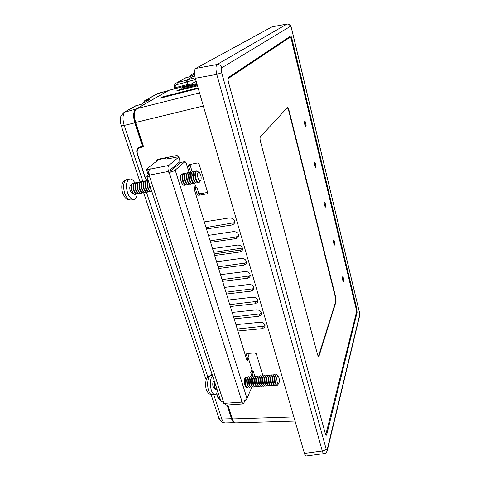 <?xml version="1.0" encoding="UTF-8"?>
<svg xmlns="http://www.w3.org/2000/svg" width="480" height="480" viewBox="0 0 480 480"><rect width="100%" height="100%" fill="white"/><g stroke="black" fill="none" stroke-linecap="round" stroke-linejoin="round"><path stroke-width="0.72" d="M295.038 421.074L235.704 422.874C234.354 422.802 233.262 421.488 232.428 418.926L293.838 416.934M227.862 404.94L232.428 418.926M203.358 105.99L135.654 122.466L143.562 146.688L139.446 147.786C137.388 149.178 136.722 151.164 137.454 153.738L145.554 178.236L146.904 180.54M134.67 112.362C133.842 115.164 134.04 118.56 135.264 122.55L135.654 122.466C133.788 115.596 134.148 111 136.722 108.672L168.924 90.33M195.654 79.518L187.122 81.732L187.206 79.854L194.676 75.588M289.434 37.398L228.096 78.324M289.92 37.266L289.626 36.738M244.974 377.886L245.418 377.754M246.078 386.928L245.622 386.868M255.564 376.38L254.628 375.57L253.152 370.758L251.538 370.89M261.402 375.96L261.042 375.99M259.434 376.122L259.08 376.146M257.466 376.278L257.13 376.308M246.936 353.568L246.402 354.618L247.896 359.49L249.036 357.312L247.86 353.466M251.898 376.512L250.722 372.69L251.982 369.912L248.46 358.416M189.948 164.43L191.826 170.664L190.296 171.948L188.472 166.008L188.904 164.7L197.508 162.972L199.062 163.986L207.66 192.492L207.36 193.662L206.85 193.896L198.684 195.312L197.166 194.328L198.624 192.864L196.836 187.02L194.094 187.524M198.624 192.864L200.052 193.782L198.684 195.312M207.636 192.42L200.052 193.782M190.998 172.2L189.066 172.404M191.226 171.99L191.334 172.35L190.062 172.224M194.706 183.348L195.54 186.072L193.806 187.812L247.14 361.056L247.884 359.49L246.69 359.586M197.04 84.288L181.182 88.158L185.868 86.346L196.818 83.508M197.49 85.83L176.238 91.074L181.038 89.208L197.256 85.02M162.672 97.578L162.468 96.948L198.066 87.804M198.252 88.452L160.38 98.166L162.468 96.948M189 172.194L190.296 171.948M196.836 187.02L195.384 188.52L194.1 188.748M197.166 194.328L195.384 188.52M179.916 161.628L179.196 162.246M158.064 160.08L157.956 159.738L156.492 160.854L157.224 159.426L177.054 155.478L178.698 156.816M156.612 161.226L156.492 160.854M157.896 159.294L157.956 159.738M214.65 255.504L239.88 252L241.872 250.932C243.162 247.536 241.812 245.574 237.828 245.04L212.544 248.664M242.532 249.414L241.158 249.942L214.158 253.92M206.046 227.562L234.552 222.654M206.472 228.948L231.942 225.018L233.802 224.064C235.32 220.506 234 218.436 229.836 217.854L204.306 221.916M210.138 240.858L237.21 236.676L238.572 236.142M210.588 242.316L235.938 238.602L237.87 237.588C239.268 234.114 237.93 232.098 233.862 231.54L208.452 235.38M187.122 81.732L188.016 84.756L191.766 83.79M325.602 434.526L326.742 434.502L326.25 435.282L325.41 433.938L228.474 82.224C227.874 79.722 227.898 78.096 228.546 77.358L290.616 36.084C291.042 36.108 291.48 36.966 291.924 38.664L291.18 38.868M356.208 309.066L356.85 309L291.924 38.664M356.85 309L357.072 312.546L356.376 312.618M326.742 434.502L357.072 312.546M212.094 374.316L211.482 375.342M216.624 393.186L217.908 397.086L220.614 400.176M246.402 354.618L246.498 353.886L247.182 353.52L254.892 352.878L256.296 353.796L262.926 375.768M250.872 373.188L252.078 373.104L253.134 376.548M237.882 330.984L262.416 328.632L264.678 327.312C265.446 324.372 264.06 322.674 260.526 322.218L235.938 324.678M234.138 318.822L258.786 316.29L261.018 315C261.852 311.994 260.472 310.254 256.872 309.786L232.17 312.426M222.6 281.346L247.596 278.244L249.702 277.074C250.788 273.84 249.42 271.974 245.604 271.47L220.554 274.692M230.346 306.498L255.108 303.78L257.298 302.526C258.21 299.442 256.836 297.666 253.164 297.186L228.348 300.018M218.652 268.512L243.762 265.212L245.82 264.09C246.996 260.778 245.64 258.864 241.746 258.348L216.576 261.768M226.5 294.006L251.376 291.102L253.53 289.884C254.526 286.728 253.152 284.904 249.408 284.418L224.478 287.436M253.152 370.758L252.078 373.104M254.04 288.282L252.564 288.852L225.948 292.212M246.426 262.542L245.01 263.088L218.142 266.856M257.76 300.9L256.26 301.47L229.77 304.638M250.26 275.496L248.814 276.06L222.072 279.618M261.426 313.35L259.914 313.926L233.55 316.902M265.038 325.638L263.514 326.208L237.27 329.004M323.988 453.606L306.282 455.982C305.568 456.018 304.956 455.16 304.452 453.414L195.294 78.282C194.028 73.182 194.154 69.906 195.672 68.454L272.1 26.814M327.426 449.898L359.466 316.44L359.292 311.826L291.636 28.986C291.174 27.228 290.73 26.358 290.31 26.394C289.752 24.702 288.63 23.934 286.95 24.09L287.106 24.042M324.108 453.588L324.102 453.588C323.448 453.612 322.842 452.748 322.284 450.996C324.27 450.714 325.512 449.892 326.016 448.536C326.526 450.072 326.97 450.234 327.354 449.016L359.52 315.33M304.452 453.414L322.284 450.996L216.768 74.388C215.658 69.216 215.736 65.922 217.002 64.512L286.95 24.09L271.95 26.862M359.292 311.826L291.702 28.932C291.03 26.898 290.496 23.73 287.022 24.054L287.022 24.054M324.102 453.588L324.102 453.588C325.53 453.54 326.604 452.472 327.312 450.378L327.354 449.016M290.31 26.394L221.79 67.788C220.92 65.424 219.324 64.332 217.002 64.512L195.672 68.454M195.294 78.282L216.768 74.388L221.688 72.72L326.016 448.536M188.13 85.224L188.016 84.756M213.672 252.342L242.43 248.082M178.89 156.936L180.108 161.466L178.758 157.116L168.81 165.426C167.838 166.584 167.73 168.576 168.492 171.402L149.46 175.116C148.692 172.326 148.818 170.352 149.85 169.194L150.312 168.828L147.54 169.38L146.58 169.116L158.688 159.588L168.744 157.548L169.086 158.646M168.744 157.548L166.812 159.108L177.72 156.9L178.758 157.116M180.108 161.466L170.232 169.914L170.586 171.03L169.206 172.458C171.906 171.858 173.904 171.084 175.2 170.13L184.92 161.658L180.984 162.39M149.118 173.766L147.864 173.742M170.586 171.03L180.792 162.48M246.93 387.612L246.792 387.648C246.09 387.702 245.484 386.94 244.962 385.368C244.014 380.982 244.332 378.174 245.898 376.938L246.156 376.944M184.284 185.298C183.066 185.388 181.998 184.104 181.08 181.446C180.066 177.39 180.33 174.846 181.86 173.808L182.004 173.772M180.924 162.402L185.052 161.58L186.138 162.888L189.162 172.722M251.91 387.102L246.972 398.388C246.054 399.96 244.368 400.908 241.908 401.232L169.206 172.458M149.16 173.988L146.802 176.262L149.478 176.298L223.74 402.48L224.346 403.332L241.86 402.132L241.584 401.25L241.908 401.232M168.492 171.402L168.852 172.524M149.46 175.116L149.826 176.232L149.478 176.298M223.74 402.48L220.968 401.244M241.86 402.132L243.312 403.902L245.448 400.026M224.022 402.462L224.508 403.776M243.216 403.908L225.852 405.078L224.346 403.332M224.46 403.776L223.308 403.26M277.188 382.08C276.456 377.814 276.81 375.81 278.238 376.068C279.432 378.318 279.654 380.748 278.91 383.352C278.328 384.198 277.758 383.772 277.188 382.08M278.682 383.658L277.212 385.35C276.582 385.398 276.012 384.618 275.514 383.016C274.584 378.558 274.818 375.714 276.216 374.478L278.136 375.966M277.104 385.356L275.376 383.952L275.058 383.052L274.686 376.374L275.874 374.502M275.16 383.532L274.608 382.278L274.338 377.388L274.674 376.422M275.886 384.876L275.208 385.5C274.572 385.548 274.002 384.774 273.504 383.172C272.574 378.72 272.814 375.876 274.224 374.64L275.1 375.132M275.106 385.506L273.354 384.072L273.054 383.208L272.676 376.572L273.882 374.664M273.15 383.676L272.604 382.434L272.334 377.574L272.67 376.59M273.894 385.044L273.216 385.65C272.574 385.698 272.004 384.924 271.5 383.328C270.564 378.876 270.81 376.038 272.232 374.802L273.108 375.282M273.108 385.662L271.338 384.198L271.05 383.364L270.672 376.764L271.896 374.826M271.146 383.82L270.606 382.59L270.33 377.76L270.672 376.758L270.33 377.76M271.896 385.206L271.224 385.8C270.576 385.848 270 385.074 269.496 383.484C268.566 379.038 268.812 376.2 270.246 374.964L271.116 375.438M271.116 385.812L269.328 384.318L269.046 383.514L268.668 376.956L269.91 374.988M269.142 383.964L268.608 382.74L268.338 377.94L268.674 376.938L268.338 377.94M269.91 385.368L269.232 385.95C268.584 386.004 268.008 385.23 267.498 383.634C266.568 379.194 266.82 376.356 268.266 375.12L269.136 375.588M269.124 385.962L267.318 384.438L267.048 383.67L266.67 377.154L267.93 375.15M267.15 384.108L266.622 382.896L266.34 378.126L266.682 377.112M267.924 385.524L267.252 386.106C266.592 386.154 266.016 385.38 265.506 383.79C264.57 379.356 264.834 376.518 266.292 375.282L267.156 375.738M267.138 386.112L265.314 384.558L265.056 383.82L264.678 377.346L265.956 375.312M265.158 384.246L264.63 383.052L264.354 378.312L264.69 377.292M265.944 385.686L265.266 386.25C264.612 386.304 264.024 385.53 263.52 383.94C262.584 379.512 262.848 376.68 264.312 375.444L265.176 375.888M265.158 386.262L263.07 383.976L262.686 377.544L263.982 375.468M263.166 384.39L262.65 383.202L262.368 378.498L262.704 377.472M263.964 385.848L263.292 386.4C262.626 386.454 262.044 385.68 261.534 384.096C260.598 379.668 260.868 376.836 262.344 375.606L263.208 376.038M263.178 386.412L261.084 384.126L260.7 377.742L262.014 375.63M261.186 384.534L260.67 383.358L260.388 378.678L260.718 377.652M261.99 386.004L261.318 386.55C260.652 386.604 260.064 385.83 259.554 384.246C258.612 379.824 258.888 376.998 260.382 375.762L261.24 376.188M261.21 386.562L259.104 384.282L258.72 377.934L260.052 375.792M259.206 384.672L258.696 383.508L258.414 378.864L258.738 377.826M260.844 383.862L261.318 384.798M260.022 386.166L259.35 386.7C258.678 386.748 258.09 385.986 257.574 384.396C256.638 379.98 256.92 377.154 258.42 375.924L259.272 376.338M259.236 386.712L257.13 384.432L256.74 378.132L258.09 375.948M257.226 384.816L256.722 383.664L256.44 379.05L256.764 378.006M258.06 386.322L257.388 386.85C256.71 386.898 256.116 386.136 255.6 384.552C254.664 380.136 254.946 377.316 256.458 376.08L257.316 376.488M257.274 386.856L255.156 384.582L254.766 378.33L256.134 376.11M255.258 384.954L254.754 383.814L254.472 379.236L254.796 378.186M256.098 386.478L255.426 387C254.748 387.048 254.148 386.28 253.632 384.702C252.69 380.292 252.984 377.472 254.508 376.242L255.36 376.638M255.312 387.006L253.188 384.738L252.792 378.528L254.184 376.266M253.29 385.098L252.792 383.964L252.504 379.422L252.828 378.36M254.136 386.634L253.47 387.144C252.786 387.198 252.186 386.43 251.67 384.852C250.728 380.448 251.022 377.634 252.558 376.398L253.404 376.788M253.356 387.156L251.226 384.888L250.83 378.72L252.234 376.422M251.322 385.236L250.83 384.12L250.542 379.608L250.86 378.54M252.186 386.79L251.52 387.294C250.83 387.342 250.224 386.58 249.708 385.002C248.766 380.604 249.066 377.79 250.608 376.554L251.46 376.938M251.4 387.3L249.264 385.038L248.868 378.918L250.29 376.584M249.366 385.374L248.874 384.27L248.586 379.788L248.904 378.72M250.236 386.946L249.57 387.438C248.874 387.492 248.268 386.73 247.752 385.152C246.804 380.76 247.116 377.946 248.67 376.716L249.51 377.088M249.45 387.45L247.308 385.188L246.906 379.116L248.346 376.74M247.41 385.518L246.924 384.42L246.63 379.974L246.948 378.9M248.292 387.102L247.626 387.588C246.924 387.642 246.318 386.88 245.796 385.302C244.854 380.916 245.166 378.102 246.732 376.872L247.572 377.238M247.506 387.594L245.358 385.338L244.95 379.314L246.414 376.896M245.454 385.656L244.98 384.57L244.68 380.16L244.998 379.074M217.566 390.918C216.948 393.078 216.078 394.272 214.956 394.5C213.558 394.602 212.358 393.246 211.356 390.42C209.73 383.898 210.126 378.978 212.538 375.666M217.212 389.856L217.032 389.904C216.27 389.958 215.616 389.214 215.076 387.666L214.662 382.11M216.906 389.91L216.612 389.934C215.844 389.994 215.19 389.244 214.65 387.702L214.41 381.342M214.626 387.636L213.996 383.19L214.272 381.948M215.028 388.638L214.572 388.674L213.126 387.036C212.424 383.874 212.712 381.846 213.996 380.94L214.086 380.934M197.946 177.852C197.112 173.64 197.592 171.87 199.38 172.536C200.982 174.672 201.504 177.126 200.946 179.91C200.04 181.41 199.038 180.726 197.946 177.852M200.652 180.432L199.146 182.52C197.97 182.664 196.92 181.368 195.996 178.632C194.994 174.54 195.222 171.984 196.686 170.946L199.23 172.41M198.96 182.556L198.666 182.61C197.79 182.79 196.92 181.98 196.062 180.192L194.88 174.648C194.916 172.584 195.36 171.384 196.206 171.042L196.398 171.006M196.182 180.444L195.21 178.368L194.904 173.934M197.682 182.406L197.028 182.916C195.846 183.06 194.79 181.764 193.86 179.034C192.858 174.948 193.092 172.392 194.568 171.36L195.558 171.558M196.842 182.952L196.554 183.006C195.654 183.186 194.772 182.358 193.902 180.528L192.75 175.128C192.78 173.028 193.224 171.798 194.088 171.45L194.28 171.414M194.034 180.81L193.086 178.77L192.774 174.378M195.57 182.802L194.916 183.312C193.728 183.456 192.666 182.166 191.736 179.436C190.728 175.356 190.968 172.8 192.45 171.762L193.44 171.96M194.724 183.348L194.442 183.396C193.524 183.576 192.624 182.73 191.748 180.858L190.626 175.614C190.644 173.466 191.094 172.218 191.976 171.858L192.168 171.822M191.892 181.17L190.962 179.172L190.644 174.822M193.458 183.204L192.81 183.702C191.61 183.852 190.548 182.562 189.612 179.838C188.604 175.764 188.85 173.208 190.344 172.17M192.618 183.738L192.336 183.792C191.394 183.972 190.482 183.102 189.6 181.188L188.508 176.1C188.514 173.91 188.964 172.632 189.864 172.26M189.756 181.536L188.85 179.568L188.526 175.266M191.358 183.606L190.704 184.092C189.498 184.242 188.43 182.958 187.494 180.234C186.486 176.166 186.732 173.616 188.238 172.578L189.222 172.758M190.512 184.128L190.23 184.182C189.27 184.362 188.346 183.474 187.452 181.512L186.396 176.586C186.384 174.354 186.84 173.046 187.764 172.668L187.956 172.632M187.626 181.896L186.738 179.97L186.408 175.71M189.258 184.002L188.61 184.488C187.398 184.638 186.318 183.354 185.382 180.636C184.374 176.568 184.626 174.018 186.138 172.98L187.116 173.154M188.412 184.524L188.136 184.572C187.152 184.752 186.21 183.84 185.31 181.83L184.284 177.072C184.266 174.798 184.722 173.46 185.664 173.07L185.862 173.034M185.502 182.256L184.632 180.366L184.296 176.154M187.158 184.398L186.51 184.878C185.292 185.028 184.212 183.744 183.276 181.032C182.262 176.976 182.52 174.426 184.038 173.388L185.022 173.556M186.318 184.914L186.042 184.962C185.034 185.142 184.08 184.206 183.168 182.148L182.178 177.564C182.148 175.242 182.61 173.88 183.57 173.478L183.768 173.436M187.056 180.84L187.44 181.602M183.378 182.616L182.532 180.762L182.184 176.598M185.07 184.794L184.422 185.262C183.198 185.418 182.112 184.14 181.17 181.428C180.156 177.378 180.42 174.828 181.95 173.79L182.928 173.952M127.572 192.786C125.652 185.568 126.306 180.984 129.534 179.034C131.406 178.65 133.188 179.922 134.892 182.856L134.67 182.898C132.924 183.96 132.576 186.462 133.614 190.398C134.61 193.026 135.798 194.25 137.184 194.064C136.806 197.1 135.798 198.9 134.148 199.458C131.604 199.8 129.414 197.58 127.572 192.786M151.104 189.318L149.646 184.89M151.482 190.458L149.718 187.362L149.106 183.258M149.988 188.082L149.1 183.726M151.764 191.322L151.62 191.376C150.288 191.55 149.13 190.308 148.146 187.656C147.294 184.71 147.336 182.412 148.284 180.756M151.41 191.412L151.17 191.46C149.832 191.634 148.674 190.398 147.69 187.746C146.748 184.344 146.91 181.914 148.182 180.456M147.936 188.406L147.078 184.176M150.234 191.37L149.61 191.748C148.266 191.928 147.108 190.686 146.124 188.04C145.086 184.074 145.416 181.56 147.108 180.498L148.044 180.582M149.394 191.79L149.154 191.832C147.816 192.012 146.652 190.776 145.668 188.124C144.63 184.158 144.96 181.644 146.652 180.588L146.868 180.546M145.884 188.724L145.056 184.626M148.224 191.748L147.6 192.126C146.256 192.3 145.086 191.064 144.102 188.418C143.064 184.458 143.4 181.944 145.098 180.888L146.034 180.966M147.384 192.162L147.15 192.21C145.8 192.384 144.63 191.154 143.646 188.508C142.614 184.542 142.944 182.034 144.642 180.978L144.864 180.936M143.838 189.042L143.034 185.082M143.652 183.018L145.188 182.832M146.712 190.332L145.218 190.722M146.22 192.126L145.596 192.498C144.246 192.678 143.07 191.442 142.086 188.802C141.048 184.842 141.384 182.334 143.094 181.272L144.03 181.35M145.38 192.54L145.146 192.582C143.79 192.762 142.62 191.526 141.63 188.886C140.592 184.932 140.934 182.418 142.644 181.362L142.86 181.32M141.798 189.354L141.024 185.538M144.216 192.504L143.598 192.87C142.236 193.05 141.066 191.82 140.076 189.18C139.038 185.226 139.374 182.718 141.09 181.662L142.026 181.728M143.382 192.912L143.148 192.954C141.786 193.134 140.61 191.904 139.62 189.264C138.582 185.316 138.924 182.808 140.64 181.746L140.862 181.704M139.764 189.66L139.014 185.994M142.224 192.882L141.606 193.242C140.238 193.422 139.056 192.192 138.066 189.558C137.028 185.61 137.37 183.108 139.098 182.046L140.028 182.112M141.384 193.284L141.156 193.326C139.788 193.506 138.606 192.282 137.616 189.642C136.578 185.694 136.92 183.192 138.648 182.13L138.87 182.088M137.73 189.966L137.01 186.456M140.232 193.254L139.614 193.614C138.24 193.794 137.058 192.57 136.062 189.936C135.024 185.994 135.372 183.492 137.106 182.43L138.036 182.49M139.392 193.65L139.17 193.692C137.79 193.878 136.608 192.654 135.612 190.02C134.574 186.078 134.922 183.576 136.656 182.514L136.878 182.472M135.696 190.266L135.012 186.924M138.24 193.626L137.628 193.98C136.248 194.166 135.06 192.942 134.064 190.314C133.026 186.372 133.374 183.876 135.114 182.808L136.044 182.874M133.668 190.554L133.02 187.392M136.26 194.004L135.648 194.352C134.262 194.538 133.068 193.314 132.072 190.692C131.028 186.756 131.382 184.254 133.134 183.192L134.064 183.252M135.426 194.394L135.204 194.436C133.812 194.616 132.618 193.398 131.622 190.776C130.578 186.84 130.932 184.344 132.69 183.276L132.912 183.234M131.646 190.842L131.034 187.86M132.942 193.308L132.84 193.326C131.814 193.464 130.932 192.57 130.2 190.65C129.438 187.77 129.702 185.94 130.992 185.16L131.16 185.124M289.356 37.404L290.136 37.212C290.556 37.218 290.994 38.082 291.444 39.792L356.178 308.952L356.406 312.504L326.082 433.548L325.53 434.322M228.054 78.648L290.136 37.212M228.402 78.564L228.03 79.194M317.676 355.08L260.43 141.39C259.908 139.152 259.896 137.622 260.4 136.8L287.538 107.412C287.994 107.394 288.444 108.21 288.888 109.848L335.832 297.672L336.036 301.614L319.02 356.094L318.63 356.628L317.676 355.08M304.818 124.68L305.85 126.648C306.654 126.51 305.556 120.978 304.8 121.368C304.428 121.746 304.434 122.85 304.818 124.68M314.886 165.93L315.816 167.712C316.26 165.756 315.948 164.04 314.874 162.558C314.496 162.954 314.496 164.076 314.886 165.93M324.546 205.548L325.392 207.162C325.848 205.266 325.56 203.586 324.546 202.11C324.162 202.524 324.168 203.67 324.546 205.548M333.84 243.63L334.602 245.094C335.058 243.252 334.806 241.596 333.84 240.126C333.456 240.564 333.456 241.728 333.84 243.63M342.774 280.26L343.47 281.592C343.92 279.792 343.692 278.16 342.774 276.696C342.396 277.152 342.396 278.34 342.774 280.26M287.388 107.532L288.51 109.926L335.478 297.714L335.832 297.672M318.396 356.562L335.682 301.656L335.478 297.714M305.754 126.648C306.132 124.752 305.796 123 304.752 121.392M315.726 167.712C316.116 165.876 315.816 164.166 314.82 162.582M325.308 207.162C325.698 205.38 325.428 203.7 324.492 202.134M334.518 245.088C334.914 243.354 334.674 241.704 333.786 240.15M343.386 281.586C343.776 279.888 343.56 278.262 342.726 276.72M139.962 147.42L140.256 146.85M123.9 112.404L135.882 109.068C133.302 111.396 132.948 115.986 134.808 122.85L142.488 146.34L139.038 147.282C136.974 148.674 136.314 150.66 137.046 153.24L137.28 153.078M145.674 178.566L146.496 180.642M210.966 375.378L211.878 373.662M220.758 400.614L217.788 397.386L216.474 393.408M168.252 90.672L156.972 93.876M177.09 84.552L177.18 82.68L186.282 80.31L186.054 81.522L186.912 81.318L187.05 81.972L177.09 84.552C175.686 85.05 175.032 86.112 175.128 87.738L174.27 88.314L174.372 88.896M187.05 81.972L187.788 84.468L175.128 87.738L174.138 87.564M187.788 84.468L187.944 85.284M194.436 73.608L191.91 74.316L189.798 76.668M135.024 106.17L141.33 104.25L149.856 99.432L145.152 100.632L142.116 103.806M136.44 105.516L125.388 111.708C122.688 114.048 122.298 118.626 124.218 125.43L142.806 181.326M218.724 417.528L218.808 417.786C219.252 418.65 220.26 419.064 221.844 419.022C222.666 421.566 223.77 422.874 225.162 422.94L234.618 422.652M213.72 394.59L221.844 419.022L231.528 418.704C232.35 421.23 233.43 422.544 234.768 422.652M233.28 420.942L231.804 418.11L232.158 418.092M186.972 80.994L186.054 81.522M186.282 80.31L194.664 75.528M184.986 78.192L190.446 76.494L194.49 74.208M135.882 109.068L168.066 90.708M135.264 122.55L142.932 146.028L143.316 145.938M142.488 146.34L142.932 146.028M227.514 404.964L231.804 418.11M145.476 178.728L137.046 153.24M231.528 418.704L227.046 405M185.868 86.346L186.096 87.12M181.038 89.208L181.272 90.012M206.85 193.896L207.714 192.906M189.996 164.688L188.472 166.008M241.158 249.942L239.88 252M233.25 223.158L231.942 225.018M237.21 236.676L235.938 238.602M141.78 146.502L140.526 147.384M136.722 108.672L199.542 92.88M187.206 79.854L195.156 77.784M196.152 81.228L191.94 83.736L185.658 85.95L168.786 90.372M221.79 67.788C221.106 68.508 221.076 70.158 221.688 72.72M254.304 376.254L254.628 375.57M252.564 288.852L251.376 291.102M245.01 263.088L243.762 265.212M256.26 301.47L255.108 303.78M248.814 276.06L247.596 278.244M259.914 313.926L258.786 316.29M263.514 326.208L262.416 328.632M191.484 83.952L191.94 83.736M149.85 169.194L168.81 165.426M175.2 170.13L246.972 398.388M147.54 169.38L148.986 173.796M214.722 394.518L212.262 394.698C210.852 394.8 209.646 393.444 208.644 390.63C206.556 384.816 207.936 375.54 210.834 375.396L211.074 375.372M133.74 199.536L131.322 199.98C128.76 200.328 126.558 198.108 124.71 193.326C122.79 186.12 123.45 181.536 126.702 179.586L127.116 179.502M289.326 37.422L290.106 37.23M288.51 109.926L288.888 109.848M318.618 356.13L319.02 356.094M335.682 301.656L336.036 301.614M158.448 93.222L145.152 100.632M175.152 88.038L175.236 88.674M185.676 77.808L176.634 82.872L186.216 77.622M194.406 73.032L192.432 74.136M121.218 125.598L124.218 125.43L134.808 122.85M224.964 422.946L222.162 422.22C219.678 419.862 218.556 418.386 218.808 417.786L211.086 394.656M146.424 192.198L207.858 376.956M242.328 250.176L241.872 250.932M234.33 223.296L233.802 224.064M238.362 236.826L237.87 237.588M253.89 289.182L253.53 289.884M246.24 263.352L245.82 264.09M257.634 301.842L257.298 302.526M250.092 276.354L249.702 277.074M261.324 314.334L261.018 315M264.96 326.664L264.678 327.312M196.14 81.18L191.718 83.814L185.7 85.932L168.828 90.348M141.03 146.676L139.446 147.786M212.064 374.232L211.866 374.598M272.022 26.832L287.028 24.054M359.562 316.056L359.31 311.592M146.802 176.262L221.046 401.472M146.43 169.38L147.876 173.784M223.056 402.486L223.344 403.356M276.216 374.478L275.766 374.514M274.842 382.932L275.376 383.952M274.338 377.388L274.686 376.374M274.224 374.64L273.774 374.676M272.826 383.064L273.354 384.072M272.334 377.574L272.676 376.572M272.232 374.802L271.788 374.838M270.822 383.196L271.338 384.198M270.246 374.964L269.802 375M268.818 383.328L269.328 384.318M268.266 375.12L267.822 375.156M266.814 383.46L267.318 384.438M266.34 378.126L266.67 377.154M266.292 375.282L265.842 375.318M264.822 383.586L265.314 384.558M264.354 378.312L264.678 377.346M264.312 375.444L263.868 375.48M262.824 383.718L263.316 384.678M262.368 378.498L262.686 377.544M262.344 375.606L261.9 375.642M260.388 378.678L260.7 377.742M260.382 375.762L259.938 375.798M258.852 383.97L259.326 384.912M258.414 378.864L258.72 377.934M258.42 375.924L257.976 375.96M256.872 384.096L257.334 385.032M256.44 379.05L256.74 378.132M256.458 376.08L256.02 376.116M254.898 384.222L255.348 385.146M254.472 379.236L254.766 378.33M254.508 376.242L254.064 376.278M252.924 384.348L253.368 385.26M252.504 379.422L252.792 378.528M252.558 376.398L252.12 376.434M250.956 384.474L251.388 385.374M250.542 379.608L250.83 378.72M250.608 376.554L250.17 376.59M248.988 384.6L249.42 385.488M248.586 379.788L248.868 378.918M248.67 376.716L248.232 376.752M247.026 384.72L247.446 385.596M246.63 379.974L246.906 379.116M246.732 376.872L246.294 376.908M245.07 384.84L245.484 385.71M244.68 380.16L244.95 379.314M212.406 375.264L210.834 375.396C207.036 376.902 207.66 377.142 206.508 379.128C205.428 381.216 205.314 387.372 206.46 389.856C208.89 394.188 207.618 393.54 212.04 394.71M214.254 386.658L214.53 387.318M213.996 383.19L214.176 382.572M196.686 170.946L196.206 171.042M195.612 179.448L196.062 180.192M194.748 175.392L194.88 174.648M194.568 171.36L194.088 171.45M193.47 179.796L193.902 180.528M192.624 175.848L192.75 175.128M192.45 171.762L191.976 171.858M191.328 180.144L191.748 180.858M190.506 176.31L190.626 175.614M189.186 180.492L189.6 181.188M188.388 176.772L188.508 176.1M188.238 172.578L187.764 172.668M186.282 177.234L186.396 176.586M186.138 172.98L185.664 173.07M184.926 181.176L185.31 181.83M184.176 177.696L184.284 177.072M184.038 173.388L183.57 173.478M182.802 181.518L183.168 182.148M182.076 178.164L182.178 177.564M129.534 179.034L126.702 179.586C124.176 180.846 122.922 181.824 122.952 182.508C121.5 184.326 121.398 187.908 122.64 193.26L125.076 197.604C126.642 198.672 125.868 199.746 130.932 200.052M147.108 180.498L146.652 180.588M145.098 180.888L144.642 180.978M143.094 181.272L142.644 181.362M141.09 181.662L140.64 181.746M139.098 182.046L138.648 182.13M137.106 182.43L136.656 182.514M135.114 182.808L134.67 182.898M133.134 183.192L132.69 183.276M168.108 90.684L157.812 93.42M176.646 82.866C175.104 83.274 174.27 84.846 174.138 87.588L174.27 88.314M194.406 72.924L191.91 74.316M135.816 105.726L124.752 111.918C121.338 114.99 119.88 117.372 120.378 119.082C120.126 120.354 120.414 122.556 121.242 125.67L140.076 182.064M143.676 192.846L206.196 380.016M157.722 93.462L144.558 100.83"/></g></svg>
